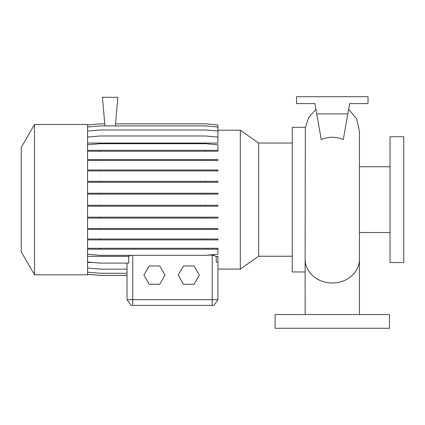 <?xml version="1.0" encoding="UTF-8"?>
<svg xmlns="http://www.w3.org/2000/svg" width="425" height="425" viewBox="0 0 425 425"><rect width="100%" height="100%" fill="white"/><g stroke="black" fill="none" stroke-linecap="round" stroke-linejoin="round"><path stroke-width="0.64" d="M332.281 314.558L344.356 314.558M355.215 314.558L359.428 314.558M357.892 314.558L357.595 314.558M305.123 263.856L305.315 127.755L308.736 117.443L315.918 109.299M321.257 139.586C328.599 136.483 335.952 136.483 343.304 139.586L347.841 113.873L316.726 113.873L321.257 139.586M390.028 199.633L390.028 262.528L403.75 262.528L403.75 136.744L390.028 136.744L390.028 199.633M305.373 127.309L292.257 127.309L292.257 271.963L305.123 271.963M34.515 124.451L21.25 147.427L21.25 251.844L34.515 274.821L87.571 274.821L87.571 124.451L34.515 124.451L34.515 274.821M292.257 143.034L258.65 143.034L258.65 256.238L240.316 269.078L240.316 130.193L217.929 130.193M389.454 314.558L275.108 314.558L275.108 328.281L389.454 328.281L389.454 314.558M131.017 255.335L128.701 256.355L87.571 256.355M240.316 269.078L217.929 269.078L217.929 299.694L213.929 305.41L131.028 305.41L127.022 299.694L217.929 299.694L217.929 256.355L216.256 256.355L212.213 255.133L207.666 255.133M213.515 255.244L214.094 255.372M115.552 123.845L205.397 123.845L217.929 124.945L217.929 136.914L216.043 136.914M89.463 136.914L87.571 136.914M87.571 137.078L100.109 135.979L205.397 135.979L217.929 137.078L217.929 143.066L87.571 143.066M92.703 262.443L87.571 262.443M127.022 263.091L127.022 299.694L127.022 275.427L100.109 275.427L87.571 274.327M87.571 261.997L100.109 263.091L128.701 263.091L128.701 256.355M216.256 256.355L216.256 262.14L217.929 262.193M115.372 125.906L117.874 97.293L102.441 97.293L104.943 125.906M305.129 314.558L305.123 263.553M347.841 113.873L349.653 103.583L368.018 103.583L368.018 96.719L296.549 96.719L296.549 103.583L314.909 103.583L316.726 113.873M349.653 103.583L347.894 113.544M314.909 103.583L316.668 113.544M217.929 299.694L213.929 305.41M183.488 265.96L178.208 275.108L183.488 284.256L194.055 284.256L199.336 275.108L194.055 265.96L183.488 265.96M149.186 265.96L143.905 275.108L149.186 284.256L159.747 284.256L165.033 275.108L159.747 265.96L149.186 265.96M87.571 124.945L100.109 123.845L104.762 123.845M87.571 272.181L100.109 273.275L127.022 273.275M87.571 228.533L217.929 228.533L217.929 229.431L87.571 229.431M100.109 228.533L100.109 229.431M205.397 228.533L205.397 229.431M87.571 181.347L217.929 181.347L217.929 182.245L87.571 182.245M100.109 181.347L100.109 182.245M205.397 181.347L205.397 182.245M87.571 151.231L217.929 151.231L217.929 144.792L205.397 143.692L100.109 143.692L87.571 144.792M87.571 150.333L100.109 150.333L100.109 151.231M100.109 150.333L205.397 150.333L205.397 151.231M205.397 150.333L217.929 150.333M87.571 193.226L217.929 193.226L217.929 194.124L87.571 194.124M100.109 193.226L100.109 194.124M205.397 193.226L205.397 194.124M87.571 239.009L217.929 239.009L217.929 239.907L87.571 239.907M100.109 239.009L100.109 239.907M205.397 239.009L205.397 239.907M87.571 127.001L100.109 125.906L205.397 125.906L217.929 127.001M87.571 274.295L100.109 275.395L127.022 275.395M87.571 248.29L217.929 248.29L217.929 249.188L87.571 249.188M100.109 248.29L100.109 249.188M205.397 248.29L205.397 249.188M87.571 254.235L100.109 255.335L205.397 255.335L217.929 254.235L217.929 249.188M87.571 205.291L217.929 205.291L217.929 206.189L87.571 206.189M100.109 205.291L100.109 206.189M205.397 205.291L205.397 206.189M87.571 159.572L217.929 159.572L217.929 160.469L87.571 160.469M100.109 159.572L100.109 160.469M205.397 159.572L205.397 160.469M87.571 217.18L217.929 217.18L217.929 218.078L87.571 218.078M100.109 217.18L100.109 218.078M205.397 217.18L205.397 218.078M87.571 170.016L217.929 170.016L217.929 170.914L87.571 170.914M100.109 170.016L100.109 170.914M205.397 170.016L205.397 170.914M87.571 268.037L100.109 269.131L127.022 269.131M87.571 131.086L100.109 129.992L205.397 129.992L217.929 131.086M359.438 314.558L359.438 259.192A27.157 23.805 180 0 1 332.281 282.997A27.157 23.805 180 0 1 305.123 259.271M132.743 305.41L132.743 255.335M212.213 305.41L212.213 255.133M348.643 109.299L356.591 118.867L359.438 130.974L359.438 259.192M359.438 232.512L390.028 232.512M258.65 256.238L292.257 256.238M258.65 143.034L240.316 130.193M359.438 166.759L390.028 166.759"/></g></svg>
